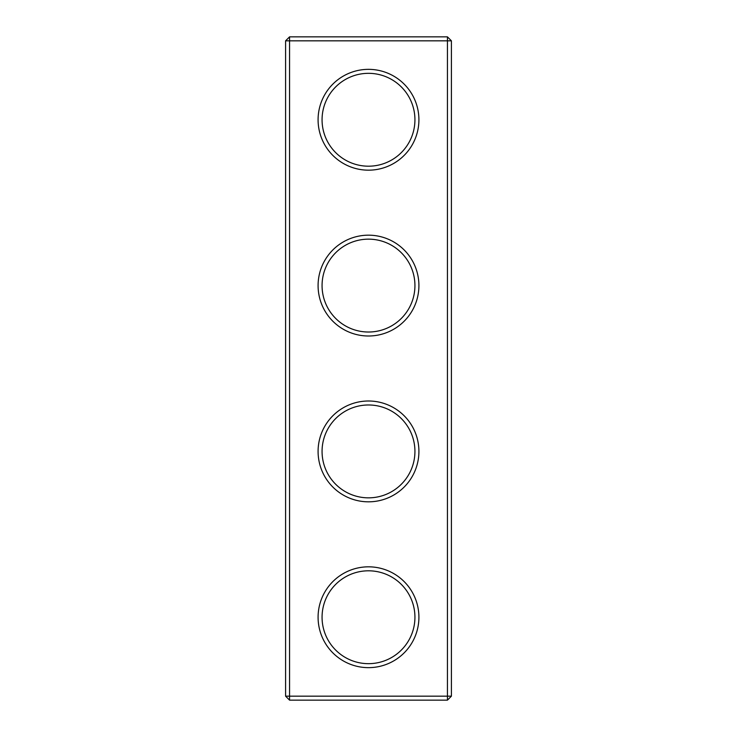 <?xml version="1.0" encoding="UTF-8"?>
<svg xmlns="http://www.w3.org/2000/svg" width="737" height="737" viewBox="0 0 737 737"><rect width="100%" height="100%" fill="white"/><g stroke="black" fill="none" stroke-linecap="round" stroke-linejoin="round"><path stroke-width="1.11" d="M447.433 700.15L451.413 696.17L451.413 40.83L285.587 40.83L285.587 696.17L289.567 700.15L447.433 700.15L447.433 36.85L289.567 36.85L289.567 700.15M285.587 696.17L451.413 696.17M285.587 40.83L289.567 36.85M418.911 285.587A50.411 50.411 0 0 1 343.295 329.246A50.411 50.411 0 0 1 343.295 241.929A50.411 50.411 0 0 1 418.911 285.587M418.911 119.763A50.411 50.411 0 0 1 343.295 163.421A50.411 50.411 0 0 1 343.295 76.104A50.411 50.411 0 0 1 418.911 119.763M418.911 451.413A50.411 50.411 0 0 1 343.295 495.071A50.411 50.411 0 0 1 343.295 407.754A50.411 50.411 0 0 1 418.911 451.413M418.911 617.237A50.411 50.411 0 0 1 343.295 660.896A50.411 50.411 0 0 1 343.295 573.579A50.411 50.411 0 0 1 418.911 617.237M414.931 285.587A46.431 46.431 0 0 1 345.285 325.8A46.431 46.431 0 0 1 345.285 245.375A46.431 46.431 0 0 1 414.931 285.587M414.931 119.763A46.431 46.431 0 0 1 345.285 159.975A46.431 46.431 0 0 1 345.285 79.55A46.431 46.431 0 0 1 414.931 119.763M414.931 451.413A46.431 46.431 0 0 1 345.285 491.625A46.431 46.431 0 0 1 345.285 411.2A46.431 46.431 0 0 1 414.931 451.413M414.931 617.237A46.431 46.431 0 0 1 345.285 657.45A46.431 46.431 0 0 1 345.285 577.025A46.431 46.431 0 0 1 414.931 617.237M451.413 40.83L447.433 36.85"/></g></svg>
